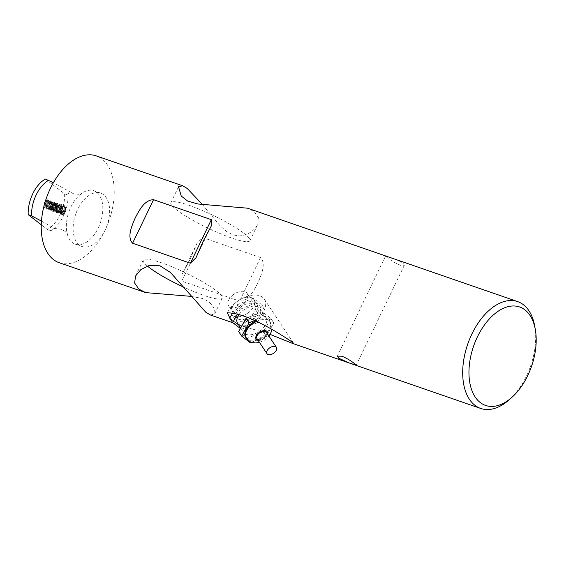 <?xml version="1.0" encoding="UTF-8"?>
<svg xmlns="http://www.w3.org/2000/svg" width="564" height="564" viewBox="0 0 564 564"><rect width="100%" height="100%" fill="white"/><g stroke="black" fill="none" stroke-linecap="round" stroke-linejoin="round"><path stroke-width="0.42" stroke-dasharray="2.82 2.11" d="M232.749 315.523A13.353 7.854 -33.6 0 1 231.677 314.381A13.353 7.854 -33.6 0 1 238.459 300.45A13.353 7.854 -33.6 0 1 253.927 299.604A13.353 7.854 -33.6 0 1 248.223 312.773A13.353 7.854 -33.6 0 1 232.749 315.523M235.738 320.021A13.353 7.854 146.4 0 0 251.213 317.271A13.353 7.854 146.4 0 0 256.916 304.102A13.353 7.854 146.4 0 0 241.441 304.948A13.353 7.854 146.4 0 0 234.666 318.879A13.353 7.854 146.4 0 0 235.738 320.021M266.448 332.344A5.675 3.342 -33.6 0 1 263.564 338.266A5.675 3.342 -33.6 0 1 256.994 338.626M255.548 320.937A14.467 8.509 -33.6 0 1 268.626 320.246A14.467 8.509 -33.6 0 1 269.789 321.48A14.467 8.509 -33.6 0 1 262.443 336.574A14.467 8.509 -33.6 0 1 245.685 337.491M238.678 331.597L247.363 338.28L263.437 331.674L270.819 318.378L262.14 311.695L247.779 317.595M264.805 316.46A13.353 7.854 146.4 0 0 249.33 319.203A13.353 7.854 146.4 0 0 243.627 332.372A13.353 7.854 146.4 0 0 259.095 331.533A13.353 7.854 146.4 0 0 265.877 317.602A13.353 7.854 146.4 0 0 264.805 316.46M262.14 311.695L265.122 316.192L254.618 320.507M270.819 318.378L273.808 322.876L265.122 316.192M263.437 331.674L266.419 336.172L273.808 322.876M251.502 342.306L266.419 336.172M247.363 338.28L250.353 342.778M239.016 314.599A13.353 7.854 -33.6 0 1 258.827 307.465A13.353 7.854 -33.6 0 1 259.898 308.607A13.353 7.854 -33.6 0 1 253.123 322.537A13.353 7.854 -33.6 0 1 237.648 323.376M229.717 318.096L238.403 324.786L254.477 318.181L261.858 304.884L253.173 298.201L237.106 304.807L232.46 313.161M237.106 304.807L240.088 309.305L237.388 314.169M253.173 298.201L256.162 302.699L240.088 309.305M261.858 304.884L264.847 309.382L256.162 302.699M254.477 318.181L257.459 322.678L264.847 309.382M238.403 324.786L241.392 329.284L257.459 322.678M240.391 328.516L241.392 329.284M44.394 202.617L45.966 203.16L47.066 209.406L51.493 206.022L50.774 200.862L47.32 203.632L48.412 209.871L52.847 206.487L52.121 201.341L48.666 204.097L50.013 204.563L51.12 210.795L55.547 207.425L54.821 202.264L51.366 205.028L52.466 211.274L56.893 207.89L56.174 202.737L52.713 205.5L53.813 211.726L58.247 208.363L57.521 203.209L54.059 205.959L55.413 206.424L56.513 212.67L60.94 209.286L60.221 204.126L56.767 206.896L57.859 213.129L62.294 209.759L61.568 204.605L57.895 207.284L59.46 207.827L60.567 214.066L64.994 210.689L64.268 205.529L60.813 208.292C59.791 211.197 60.08 213.248 61.695 214.44C60.411 213.121 60.383 211.19 61.617 208.638A3.8 2.242 109.1 0 0 61.575 208.729A3.8 2.242 109.1 0 0 61.603 213.361A3.8 2.242 109.1 0 0 64.874 212.219A3.8 2.242 109.1 0 0 65.516 207.348C66.425 209.195 66.108 211.239 64.557 213.488L61.892 214.524A4.639 2.728 -70.9 0 1 61.695 214.44M45.388 203.132L46.918 201.08L48.166 200.854L48.828 201.411L48.913 204.492L46.897 207.425C48.701 205.973 49.477 203.992 49.223 201.482A4.639 2.728 109.1 0 0 47.926 199.882A4.639 2.728 109.1 0 0 47.066 199.818L44.401 202.617L45.966 203.16M49.223 201.482L48.074 199.945L44.612 202.695M45.755 203.089L46.847 209.329L51.282 205.945L50.556 200.798L47.101 203.555L48.201 209.78L52.635 206.424L51.902 201.27L48.666 204.097M48.441 204.02L50.013 204.563M49.794 204.485L50.901 210.732L55.328 207.348L54.609 202.194L51.148 204.958L52.248 211.183L56.682 207.82L55.956 202.666L52.494 205.423L53.601 211.648L58.029 208.285L57.302 203.125L53.841 205.881L55.413 206.431M55.201 206.353L56.294 212.593L60.729 209.216L60.003 204.062L56.548 206.819L57.648 213.051L62.082 209.688L61.349 204.535L57.888 207.284M58.106 207.369L59.453 207.827M59.248 207.756L60.341 213.996L64.775 210.612L64.056 205.458L60.595 208.222L61.695 214.454M64.564 213.488A4.639 2.728 -70.9 0 1 61.892 214.524M57.528 207.333L57.93 207.467L57.613 211.035L59.46 212.706L61.984 211.006L63.062 207.566L61.899 205.606L59.763 206.988L58.804 210.513L60.249 213.079L62.66 212.275L64.331 209.032L63.781 206.332L61.709 206.713L60.63 208.405L60.214 209.9L60.863 213.037L61.596 213.537L63.253 213.319L65.396 210.548L65.516 207.348A3.8 2.242 109.1 0 0 64.648 206.551A3.8 2.242 109.1 0 0 61.617 208.645L62.096 207.735L64.233 206.41L65.361 208.412L64.254 211.852L61.201 213.403L59.897 211.782L60.249 208.201L62.266 205.98L63.006 205.987L63.894 207.073L63.45 210.421L61.145 212.882L59.855 212.931L58.889 212.134L58.564 208.793L60.263 205.853L61.666 205.522L62.237 205.945L62.477 208.913L60.567 211.972L58.064 212.247L57.063 209.42L57.535 207.333C61.067 203.879 61.871 205.035 59.939 210.802C56.597 212.995 55.342 211.683 56.181 206.861L58.959 204.584L59.918 206.015L59.199 209.434L56.774 211.585L55.808 211.535L54.68 210.421L54.63 206.946L56.485 204.274L57.613 204.126L58.332 204.788L58.296 207.947L56.203 210.788L54.454 211.063L53.784 210.64L53.051 207.573L53.481 205.938L54.482 204.323L56.266 203.646L57.204 206.431L55.603 209.716L53.101 210.612L51.669 208.179L52.135 205.465C55.406 201.968 56.33 202.955 54.912 208.419C51.43 211.31 50.048 210.168 50.781 205L52.699 202.751L53.566 202.723L54.405 203.674L54.088 206.974L51.839 209.561L50.407 209.667L49.526 208.99L49.075 205.719L50.697 202.68L52.219 202.25L52.713 202.589L53.079 205.458L51.261 208.595L49.054 209.209L47.609 206.346L48.088 204.069C51.543 200.594 52.381 201.701 50.612 207.383C47.221 209.787 45.924 208.525 46.734 203.597L48.92 201.277L49.512 201.32L50.443 202.596L49.843 205.987L47.468 208.278L46.361 208.264L45.303 207.298L45.381 203.139M46.734 203.597L47.136 203.738C46.657 209.477 48.215 210.266 51.81 206.121C52.381 201.39 51.268 200.749 48.476 204.203L48.215 207.926L49.456 209.343L50.154 209.427L52.649 207.58L53.608 204.133L52.346 202.328L50.224 203.879L49.371 207.432L50.774 209.808L53.34 208.884L54.912 205.585L53.968 202.85L52.149 203.562L51.183 205.141C50.838 211.07 52.445 211.719 56.012 207.094C56.294 202.695 55.131 202.201 52.53 205.606L52.396 209.667L53.502 210.739L54.518 210.774L56.922 208.588L57.613 205.169L56.146 203.731L53.876 206.064L53.474 209.244L54.856 211.211L57.669 209.963L59.001 206.565L58.085 204.274L55.949 205.261L54.757 208.68L55.794 211.472L58.311 211.147L60.193 208.067L59.911 205.12L59.361 204.725L57.923 205.084L56.583 207.002L56.181 206.868M50.781 205L51.183 205.134M56.576 207.009C56.055 212.649 57.584 213.502 61.173 209.575C61.885 204.697 60.799 203.999 57.923 207.467M52.135 205.465L52.53 205.606M48.081 204.069L48.483 204.203M47.066 199.818C45.19 200.685 44.154 202.469 43.964 205.169L44.062 206.156L45.409 207.947L48.342 206.544L49.569 203.125L48.567 200.981L46.403 202.131L45.31 205.606L46.459 208.278L48.997 207.763L50.788 204.612L50.393 201.764L48.363 201.912L47.136 203.738M43.964 205.169A3.8 2.242 109.1 0 0 45.162 207.855A3.8 2.242 109.1 0 0 46.897 207.425M45.36 179.028L64.613 193.854A28.263 16.645 -70.9 0 1 47.454 229.506L41.278 224.747M64.613 193.854L68.018 195.024L69.196 191.407L53.383 182.687M41.475 221.116L51.902 226.961C52.699 228.702 52.346 229.943 50.859 230.683L47.454 229.506M68.018 195.024A28.263 16.645 -70.9 0 1 55.032 227.623A28.263 16.645 -70.9 0 1 50.859 230.683M70.93 206.953A28.263 16.645 -70.9 0 1 79.355 195.285A28.263 16.645 -70.9 0 1 93.814 190.752A28.263 16.645 -70.9 0 1 98.228 227.969A28.263 16.645 -70.9 0 1 75.343 244.177A28.263 16.645 -70.9 0 1 72.474 242.619A28.263 16.645 -70.9 0 1 66.771 231.677A28.263 16.645 -70.9 0 1 70.93 206.953M59.262 262.732A56.534 33.29 109.1 0 0 105.024 230.323A28.263 16.645 109.1 0 0 100.618 193.099A28.263 16.645 109.1 0 0 77.733 209.307A28.263 16.645 109.1 0 0 82.14 246.531A28.263 16.645 109.1 0 0 105.024 230.323A56.534 33.29 109.1 0 0 96.204 155.875M270.142 334.403L239.77 325.146L233.559 321.868L229.802 317.941M509.454 399.545A56.534 33.29 109.1 0 0 534.764 326.359M210.527 315.036L214.609 314.021L214.969 312.181L214.32 308.973L212.184 305.152L208.292 301.402L202.455 298.455L190.78 296.34M189.927 259.68L181.869 274.76L181.798 281.112L239.601 301.098C248.696 300.838 253.68 290.756 257.79 283.142C261.061 275.422 266.483 263.882 260.554 257.565L202.751 237.585L197.097 243.112L189.927 259.68M389.625 257.332L385.522 256.127L387.919 258.206L394.116 262.38L400.849 265.447L404.367 265.193L403.084 263.113C399.404 260.878 394.913 258.947 389.625 257.332M202.356 204.45L219.918 225.635L226.319 231.318L233.024 234.934L239.778 235.978L246.101 234.694L251.466 231.79L255.464 228.039L257.544 224.796L258.516 217.782L254.272 211.662L247.476 208.179M244.987 326.422A22.257 13.092 146.4 0 0 264.333 299.181A22.257 13.092 146.4 0 0 245.967 296.791A22.257 13.092 146.4 0 0 227.377 312.858M240.419 307.359A11.125 6.542 -33.6 0 1 255.062 305.336A11.125 6.542 -33.6 0 1 251.163 315.628A11.125 6.542 -33.6 0 1 236.52 317.645A11.125 6.542 -33.6 0 1 240.419 307.359M232.453 295.36A11.125 6.542 -33.6 0 1 247.095 293.343A11.125 6.542 -33.6 0 1 243.197 303.636A11.125 6.542 -33.6 0 1 228.554 305.653A11.125 6.542 -33.6 0 1 232.453 295.36M243.881 233.256A43.844 6.86 25.7 0 1 249.901 240.687A43.844 6.86 25.7 0 1 207.418 227.856A43.844 6.86 25.7 0 1 170.885 202.659A43.844 6.86 25.7 0 1 200.812 209.836A43.844 6.86 25.7 0 1 243.881 233.256M147.331 265.989A43.844 6.86 25.7 0 1 143.235 260.103A43.844 6.86 25.7 0 1 173.162 267.28A43.844 6.86 25.7 0 1 216.238 290.7A43.844 6.86 25.7 0 1 222.251 298.13A43.844 6.86 25.7 0 1 183.328 286.977M246.179 338.231A14.467 8.509 146.4 0 0 262.937 337.328A14.467 8.509 146.4 0 0 270.29 322.234A14.467 8.509 146.4 0 0 269.127 320.994A14.467 8.509 146.4 0 0 256.585 321.417M267.59 334.071A6.676 3.927 -33.6 0 1 258.136 340.346M260.554 257.565L239.601 301.098M202.751 237.585L181.798 281.112M256.916 304.102L253.927 299.604M234.666 318.879L231.677 314.381M259.496 342.397L264.276 340.282L268.957 336.123M271.911 329.383L271.989 327.543L269.789 321.48M240.694 327.966L243.627 332.372M259.898 308.607L265.877 317.602M61.201 213.403L61.603 213.537M59.855 212.938L60.249 213.072M63.013 205.987L63.408 206.121M58.501 212.473L58.903 212.607M61.659 205.515L62.061 205.656M55.801 211.535L56.203 211.676M58.966 204.584L59.361 204.718M54.454 211.07L54.856 211.211M57.613 204.119L58.014 204.253M53.108 210.605L53.502 210.739M56.266 203.653L56.661 203.787M50.407 209.667L50.802 209.808M53.566 202.716L53.961 202.857M49.054 209.202L49.456 209.343M52.219 202.25L52.614 202.391M48.166 200.854L48.567 200.988M46.361 208.271L46.756 208.405M49.519 201.32L49.914 201.454M79.355 195.285L81.188 193.889C81.71 194.552 79.08 194.474 73.299 193.663L69.196 191.407M66.771 231.677L67.356 233.905L64.973 231.325L61.088 229.245C55.307 228.427 52.678 228.349 53.199 229.012L55.032 227.623M100.618 193.099L93.814 190.752M82.14 246.531L75.343 244.177M239.77 325.146L232.96 322.791M255.062 305.336L247.095 293.343M236.52 317.645L228.554 305.653M264.333 299.181L293.675 343.377M249.901 240.687L257.544 224.796M170.885 202.659L178.527 186.769M214.609 314.021L222.251 298.13M135.593 275.993L143.235 260.103M385.522 256.119L337.385 356.131M404.367 265.193L356.236 365.204M197.097 243.112L181.869 274.76M211.267 226.03L196.039 257.678"/><path stroke-width="0.85" d="M275.979 346.895A5.675 3.342 146.4 0 0 269.402 348.066A5.675 3.342 146.4 0 0 266.976 353.663A5.675 3.342 146.4 0 0 273.554 353.304A5.675 3.342 146.4 0 0 276.438 347.382A5.675 3.342 146.4 0 0 275.979 346.895M266.976 353.663L256.994 338.626A5.675 3.342 -33.6 0 1 259.412 333.028A5.675 3.342 -33.6 0 1 265.989 331.858A5.675 3.342 -33.6 0 1 266.448 332.344L276.438 347.382M256.585 321.417A14.467 8.509 146.4 0 0 246.179 338.231L245.685 337.491A14.467 8.509 -33.6 0 1 255.548 320.937M247.779 317.595L246.066 318.3L238.678 331.597L241.667 336.095L250.353 342.778L251.502 342.306M246.066 318.3L249.055 322.798L241.667 336.095M254.618 320.507L249.055 322.798M240.694 327.966L237.648 323.376A13.353 7.854 -33.6 0 1 239.016 314.599M232.46 313.161L229.717 318.096L232.706 322.601L240.391 328.516M237.388 314.169L232.706 322.601M41.278 224.747L28.2 214.68A28.263 16.645 -70.9 0 1 45.36 179.028L53.383 182.687M28.2 214.68L31.598 215.857L41.475 221.116M31.598 215.857A28.263 16.645 -70.9 0 1 48.758 180.198M535.363 329.792A52.078 30.667 -70.9 0 1 512.049 397.218A52.078 30.667 -70.9 0 1 480.274 402.555A52.078 30.667 -70.9 0 1 485.463 323.595A52.078 30.667 -70.9 0 1 535.363 329.792L534.764 326.359A56.534 33.29 109.1 0 0 517.653 301.599L247.476 208.179L197.908 203.992L187.643 201.066L181.227 195.99L178.527 186.769L182.609 185.753L96.204 155.875A56.534 33.29 109.1 0 0 48.215 193.283A56.534 33.29 109.1 0 0 53.517 259.623A56.534 33.29 109.1 0 0 59.262 262.732L145.66 292.61L138.864 289.128L134.62 283.008L135.593 275.993L140.803 269.655L149.453 265.355L159.979 265.806L170.462 272.468L205.846 312.287L210.527 315.036L232.96 322.791M229.802 317.941L227.377 312.858C243.859 312.66 271.763 328.17 292.378 342.207L293.675 343.377L292.314 343.314L270.142 334.403M338.675 358.218L337.392 356.138L342.031 356.222C347.043 358.422 351.252 360.925 354.65 363.738L356.236 365.204L349.349 363.026L338.675 358.218M517.653 301.599A56.534 33.29 109.1 0 0 469.664 339.006A56.534 33.29 109.1 0 0 474.966 405.34A56.534 33.29 109.1 0 0 480.711 408.456A56.534 33.29 109.1 0 0 509.454 399.545L512.049 397.218M190.78 296.34L145.66 292.61M190.385 263.212L132.582 243.225C126.653 236.908 132.075 225.367 135.346 217.648C139.456 210.034 144.44 199.952 153.535 199.691L211.338 219.678L211.267 226.03L203.202 241.11L196.039 257.678L190.385 263.212L211.338 219.678M182.609 185.753L187.29 188.503L202.356 204.45M183.328 286.977A43.844 6.86 25.7 0 1 147.331 265.989M258.136 340.346A6.676 3.927 -33.6 0 1 257.656 333.796A6.676 3.927 -33.6 0 1 266.744 331.216A6.676 3.927 -33.6 0 1 267.59 334.071M153.535 199.691L132.582 243.225M246.186 338.238L250.303 341.812L252.362 342.567L255.753 342.954L259.496 342.397M268.957 336.123L271.347 331.808L271.911 329.383M480.711 408.456L292.314 343.314"/></g></svg>

